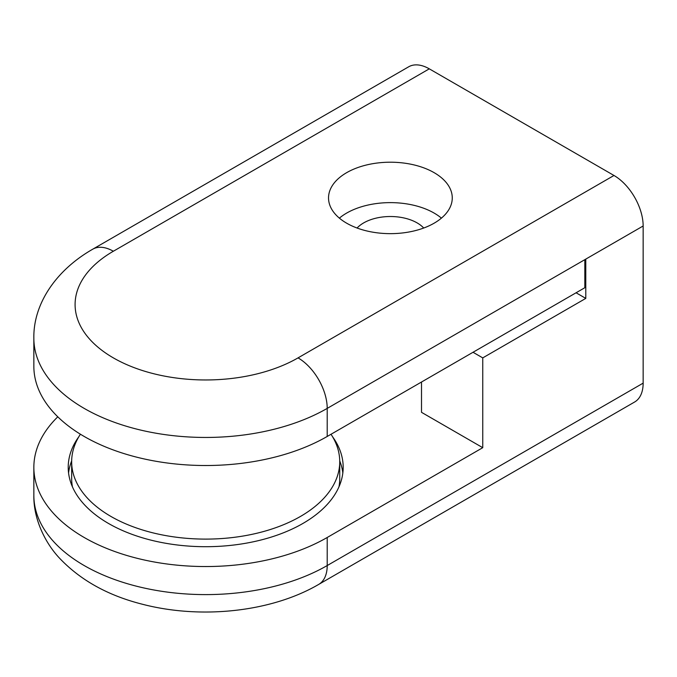 <?xml version="1.0" encoding="UTF-8"?>
<svg xmlns="http://www.w3.org/2000/svg" width="677" height="677" viewBox="0 0 677 677"><rect width="100%" height="100%" fill="white"/><g stroke="black" fill="none" stroke-linecap="round" stroke-linejoin="round"><path stroke-width="1.02" d="M78.786 436.809A137.482 79.37 0 0 0 68.216 467.325A137.482 79.37 0 0 0 108.489 523.456A137.482 79.37 0 0 0 258.309 540.661A137.482 79.37 0 0 0 343.18 467.325A137.482 79.37 0 0 0 332.61 436.809M57.79 416.812A171.848 99.214 0 0 0 33.85 467.325A171.848 99.214 0 0 0 139.936 558.99A171.848 99.214 0 0 0 327.211 537.487L482.752 447.683L421.509 412.327L421.509 382.014M482.752 447.683L482.752 357.888L585.791 298.396L576.076 292.777M482.752 357.888L473.028 352.268M327.211 436.462L327.211 408.392L584.826 259.663L584.826 287.725L327.211 436.462A171.848 99.214 180 0 1 139.936 457.965A171.848 99.214 180 0 1 33.85 366.299L33.85 338.238C33.198 304.938 54.879 270.859 92.724 249.204L408.663 66.803A41.246 23.813 -120 0 1 429.286 68.842L613.988 175.478A41.246 23.813 -120 0 1 643.15 225.991L643.15 383.14A41.246 23.813 -120 0 1 634.611 402.02L318.672 584.429A41.246 23.813 -120 0 0 327.211 565.549L327.211 537.487M585.791 298.396L585.791 259.105L643.15 225.991M434.143 172.669A61.869 35.72 180 0 1 452.261 197.929A61.869 35.72 180 0 1 390.401 233.65A61.869 35.72 180 0 1 328.531 197.929A61.869 35.72 180 0 1 366.722 164.926A61.869 35.72 180 0 1 434.143 172.669M584.826 259.663L585.791 259.105M339.727 460.902A137.482 79.37 180 0 1 342.833 472.944M68.563 472.944A137.482 79.37 180 0 1 71.66 460.902M331.019 434.262A134.038 77.39 180 0 1 339.736 461.714L339.736 478.554A134.038 77.39 180 0 1 338.974 486.797M72.422 486.797A134.038 77.39 180 0 1 71.66 478.554L71.66 461.714A134.038 77.39 180 0 1 80.411 434.211M339.736 461.714A134.038 77.39 180 0 1 205.698 539.104A134.038 77.39 180 0 1 71.66 461.714M339.389 218.129A61.869 35.72 180 0 1 434.143 213.086A61.869 35.72 180 0 1 441.412 218.129M357.084 228.022A37.81 21.825 180 0 1 417.134 222.902A37.81 21.825 180 0 1 423.717 228.022M33.85 467.325L33.85 495.395A171.848 99.214 180 0 0 139.936 587.052A171.848 99.214 180 0 0 327.211 565.549L643.15 383.14M429.286 68.842L113.347 251.243A130.602 75.401 180 0 0 113.347 357.879A130.602 75.401 180 0 0 298.049 357.879A41.246 23.813 -120 0 1 327.211 408.392A171.848 99.214 180 0 1 139.936 429.903A171.848 99.214 180 0 1 33.85 338.238M298.049 357.879L613.988 175.478M113.347 251.243A41.246 23.813 -120 0 0 92.724 249.204M318.672 584.429C271.045 612.236 200.502 619.447 142.094 604.163C107.922 595.498 80.419 580.189 59.584 558.237C45.164 543.005 33.418 518.946 33.85 495.395"/></g></svg>
